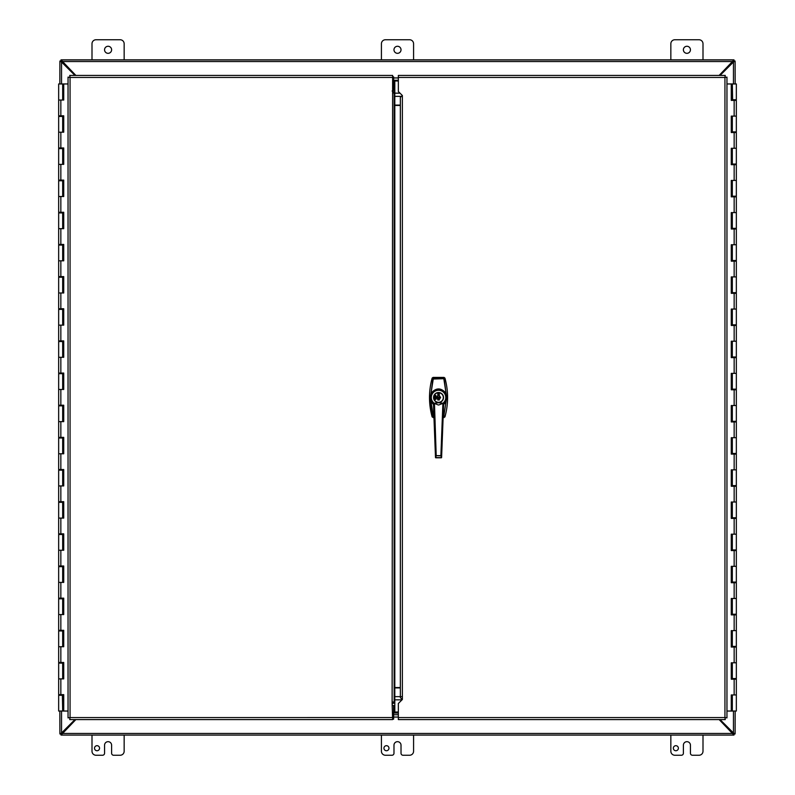 <?xml version="1.0" encoding="UTF-8"?>
<svg xmlns="http://www.w3.org/2000/svg" width="795" height="795" viewBox="0 0 795 795"><rect width="100%" height="100%" fill="white"/><g stroke="black" fill="none" stroke-linecap="round" stroke-linejoin="round"><path stroke-width="1.19" d="M61.036 733.964L59.893 733.964L61.543 732.97L61.056 733.964M61.056 61.036L61.543 62.03L59.893 61.036L61.036 61.036M74.939 75.426L61.543 62.03L61.543 83.962M61.543 711.038L61.543 732.97L74.929 719.584M59.844 83.962L59.893 61.036M59.893 733.964L59.844 711.038M92.001 59.844L92.001 43.765A4.015 4.015 0 0 1 96.026 39.75L120.144 39.75A4.015 4.015 0 0 1 124.159 43.765L124.159 59.844M111.608 49.797A3.518 3.518 0 0 1 106.321 52.848A3.518 3.518 0 0 1 106.321 46.746A3.518 3.518 0 0 1 111.608 49.797M670.841 59.844L670.841 43.765A4.015 4.015 0 0 1 674.856 39.75L698.974 39.75A4.015 4.015 0 0 1 702.999 43.765L702.999 59.844M690.438 49.797A3.518 3.518 0 0 1 685.151 52.848A3.518 3.518 0 0 1 685.151 46.746A3.518 3.518 0 0 1 690.438 49.797M99.554 748.204A2.514 2.514 0 0 1 95.778 750.391A2.514 2.514 0 0 1 95.778 746.028A2.514 2.514 0 0 1 99.554 748.204M124.159 735.156L124.159 751.235A4.015 4.015 0 0 1 120.144 755.25L113.615 755.25A2.007 2.007 0 0 1 111.608 753.243L111.608 745.203A3.518 3.518 0 0 0 108.08 741.675A3.518 3.518 0 0 0 104.562 745.203L104.562 753.243A2.007 2.007 0 0 1 102.555 755.25L96.026 755.25A4.015 4.015 0 0 1 92.001 751.235L92.001 735.156M388.974 748.204A2.514 2.514 0 0 1 385.197 750.391A2.514 2.514 0 0 1 385.197 746.028A2.514 2.514 0 0 1 388.974 748.204M413.579 735.156L413.579 751.235A4.015 4.015 0 0 1 409.554 755.25L403.035 755.25A2.007 2.007 0 0 1 401.018 753.243L401.018 745.203A3.518 3.518 0 0 0 397.5 741.675A3.518 3.518 0 0 0 393.982 745.203L393.982 753.243A2.007 2.007 0 0 1 391.965 755.25L385.446 755.25A4.015 4.015 0 0 1 381.421 751.235L381.421 735.156M381.421 59.844L381.421 43.765A4.015 4.015 0 0 1 385.446 39.75L409.554 39.75A4.015 4.015 0 0 1 413.579 43.765L413.579 59.844M401.018 49.797A3.518 3.518 0 0 1 395.741 52.848A3.518 3.518 0 0 1 395.741 46.746A3.518 3.518 0 0 1 401.018 49.797M678.383 748.204A2.514 2.514 0 0 1 674.607 750.391A2.514 2.514 0 0 1 674.607 746.028A2.514 2.514 0 0 1 678.383 748.204M702.999 735.156L702.999 751.235A4.015 4.015 0 0 1 698.974 755.25L692.445 755.25A2.007 2.007 0 0 1 690.438 753.243L690.438 745.203A3.518 3.518 0 0 0 686.92 741.675A3.518 3.518 0 0 0 683.392 745.203L683.392 753.243A2.007 2.007 0 0 1 681.385 755.25L674.856 755.25A4.015 4.015 0 0 1 670.841 751.235L670.841 735.156M733.964 61.036L735.107 61.036L733.457 62.03L733.944 61.036M733.944 733.964L733.457 732.97L735.107 733.964L733.964 733.964M720.071 719.584L733.457 732.97L733.457 711.038M733.457 83.962L733.457 62.03L720.061 75.426M735.156 711.038L735.107 733.964M735.107 61.036L735.156 83.962M75.853 719.584L61.036 735.077L61.036 733.934L61.98 733.457L733.02 733.457L733.964 733.934L733.964 735.077L719.147 719.584M719.127 75.426L733.964 59.923L733.964 61.066L733.02 61.543L61.98 61.543L61.036 61.066L61.036 59.923L75.873 75.426M61.036 59.923L733.964 59.923M394.807 81.955L393.634 81.955L394.807 81.955M393.634 77.94L398.345 77.94M393.634 713.045L398.345 713.045M398.345 717.06L393.634 717.06M733.964 735.077L61.036 735.077M733.964 59.844L61.036 59.844M392.631 705.513L393.634 705.513L393.634 719.167L392.631 719.167M392.631 76.857L393.634 76.857L393.634 90.501L392.631 90.501M394.141 702.681L392.134 704.002L392.631 719.584L69.731 719.584L70.059 717.577L393.634 717.567M393.634 78.447L392.631 78.447M437.816 397.639L439.267 397.639M439.267 394.737A2.862 2.862 0 0 0 437.816 394.737M437.816 398.822L439.267 398.822M439.267 395.363L437.816 395.363M437.777 399.448L437.777 399.974L439.307 399.974L439.267 395.542L440.629 397.51L439.307 399.448A2.087 2.087 0 0 1 439.267 399.468L439.267 397.51L437.816 397.5L437.816 399.875L439.267 399.875L439.267 398.871L437.816 398.871L437.816 399.468L437.777 397.51L437.777 399.448L436.455 397.51L437.777 395.562L437.816 397.51L437.777 395.562A2.087 2.087 0 0 0 437.777 395.562L437.777 397.51M433.464 404.466L431.029 401.733L430.502 397.51L432.858 379.046A3289.481 617.804 -178.1 0 1 432.142 378.102L432.142 378.102A72.683 72.683 0 0 0 432.142 416.908L432.629 416.779M443.123 417.594L444.942 416.908A72.683 72.683 0 0 0 444.942 378.102L444.047 377.416L433.046 377.416L432.142 378.102C428.624 391.041 428.624 403.979 432.132 416.918L432.142 416.908A3289.481 617.804 -1.9 0 1 432.858 415.964L431.158 407.159L430.532 398.146L431.576 401.425L433.434 403.661M433.971 417.604L432.132 416.918L433.971 417.594M444.047 417.594L444.047 417.594A3335.721 636.487 -0 0 0 443.332 416.659L444.226 415.964A3289.481 617.804 1.9 0 1 444.942 416.908L444.942 416.908C448.469 403.979 448.469 391.041 444.952 378.102L444.465 378.231M443.332 378.708L432.858 379.046L433.762 378.35L443.332 378.35A3335.681 636.477 0 0 0 444.047 377.416L444.952 378.102A3289.481 617.804 178.1 0 1 444.226 379.046L443.332 378.708L444.226 379.046L446.581 397.51L443.868 415.884L443.153 416.659M433.762 378.708L433.762 378.35A3335.681 636.477 -0 0 1 433.046 377.416L432.132 378.102M443.65 403.661L445.508 401.425L446.552 398.146L443.868 415.884M439.267 395.542L439.267 393.614L437.816 393.614L437.816 395.542L437.777 393.515L439.307 393.515L439.307 395.562A2.087 2.087 0 0 0 439.267 395.542L439.307 397.51L439.307 395.562M437.816 394.628L439.267 394.628M439.307 399.448L439.307 397.51M446.542 398.106L445.508 393.585C443.819 390.931 441.503 389.57 438.542 389.51C435.59 389.57 433.275 390.931 431.576 393.585L430.542 396.904L431.029 393.286C436.048 387.503 441.056 387.503 446.065 393.286L443.868 379.126M433.225 379.126L431.029 393.286L431.576 393.585M431.576 401.425L431.029 401.733L433.225 415.884M445.508 401.425L445.766 402.22L443.62 404.466M445.508 393.585L446.065 393.286L446.542 396.904M434.736 397.907L435.948 397.907L435.372 398.037L435.948 398.653L434.736 398.653L434.736 397.907M434.905 396.437L435.958 396.347L434.905 396.437M434.726 399.388L435.958 399.388L434.726 399.388M434.756 396.944L435.948 397.421L434.756 397.56L434.756 396.944M435.948 395.413L434.736 395.294L435.948 395.413M438.542 402.409A4.909 4.909 0 0 1 435.153 393.962A4.909 4.909 0 0 1 443.093 395.681A4.909 4.909 0 0 1 438.542 402.409M440.41 392.869L440.41 392.969A4.909 4.909 0 0 1 440.41 402.041L440.41 402.141A4.999 4.999 0 0 0 440.41 392.869A4.999 4.999 0 0 0 435.094 401.117A4.999 4.999 0 0 0 443.54 397.51A4.999 4.999 0 0 0 438.92 392.521A4.999 4.999 0 0 0 433.603 396.765A4.999 4.999 0 0 0 440.41 402.141M430.542 396.904L430.542 398.106M442.944 403.234L438.542 402.648L434.14 403.234A7.225 7.225 0 0 1 435.352 391.021A7.225 7.225 0 0 1 442.944 403.234L443.153 403.333A1926.603 133.004 92.9 0 0 443.699 403.323L443.699 403.323A7.781 7.781 0 0 0 441.732 390.415A7.781 7.781 0 0 0 433.384 403.323L433.384 403.323A1925.46 132.924 -93 0 0 433.941 403.333L438.542 402.757L442.944 403.234M443.262 403.84L443.699 403.323A7.781 7.781 0 0 0 441.732 390.415A7.781 7.781 0 0 0 433.384 403.323L433.822 403.84M441.215 457.433L443.699 403.323L443.024 403.87M434.07 403.87L433.384 403.323L435.869 457.433M442.954 403.333L438.77 404.983A5.327 3.965 180 0 1 438.542 404.983A5.158 3.707 0 0 1 438.323 404.983L434.13 403.333M443.153 403.333L443.103 403.423A1921.098 134.007 -87.9 0 0 443.66 403.413L441.593 457.622L440.877 455.654L442.894 403.393M443.083 403.443L443.123 403.343A7.423 7.423 0 0 0 443.998 392.472A7.423 7.423 0 0 0 433.086 392.472A7.423 7.423 0 0 0 433.971 403.343L433.991 403.423A1921.098 134.007 87.9 0 1 433.424 403.413L433.384 403.323M443.093 403.592L440.877 455.654L436.207 455.654L434.477 403.721M434.279 403.661L436.207 455.654L435.69 457.781L441.394 457.781L441.016 455.833L435.879 455.664L435.501 457.612L441.593 457.622M398.345 712.032L394.807 712.032L394.807 105.089L400.352 105.089M401.048 96.364L394.807 96.364L394.807 80.971L398.345 80.971M394.807 96.364L394.807 105.089M398.345 712.549L392.631 712.549M392.124 704.012L392.631 77.443L70.059 77.443L69.731 75.426L70.059 77.443L68.042 77.115L70.059 77.443L70.059 717.577L68.042 717.895L70.059 717.577L69.731 719.584M392.631 82.461L394.807 82.461M394.141 92.329L392.134 91.008M394.141 690.617L394.807 688.629M394.807 106.391L394.648 688.788M394.141 93.005L394.141 702.005M69.731 75.426L392.631 75.426L392.631 77.443M68.042 717.895L68.042 77.115M398.345 77.443L398.345 75.426L725.269 75.426L724.941 77.443L398.345 77.443L398.345 91.505L402.369 95.529L400.352 97.358L400.352 696.639M400.352 697.652L402.369 699.481L398.345 703.505L398.345 717.577L724.941 717.577L725.269 719.584L724.941 717.577L726.958 717.895L724.941 717.577L724.941 77.443L726.958 77.115L724.941 77.443L725.269 75.426M725.269 719.584L398.345 719.584L398.345 717.577M726.958 77.115L726.958 717.895M62.676 83.962L63.729 83.962L63.729 100.041L58.661 100.041L62.676 100.041L62.676 83.962L58.661 83.962L58.661 115.802L63.729 115.802L63.729 132.199L58.661 132.199L62.676 132.199L62.676 116.448L58.661 116.448L58.661 147.959L63.729 147.959L63.729 164.356L58.661 164.356L62.676 164.356L62.676 148.605L58.661 148.605L58.661 180.117L63.729 180.117L63.729 196.514L58.661 196.514L62.676 196.514L62.676 180.763L58.661 180.763L58.661 212.275L63.729 212.275L63.729 228.672L58.661 228.672L62.676 228.672L62.676 212.921L58.661 212.921L58.661 244.433L63.729 244.433L63.729 260.83L58.661 260.83L62.676 260.83L62.676 245.079L58.661 245.079L58.661 276.59L63.729 276.59L63.729 292.987L58.661 292.987L62.676 292.987L62.676 277.236L58.661 277.236L58.661 308.748L63.729 308.748L63.729 325.145L58.661 325.145L62.676 325.145L62.676 309.384L58.661 309.384L58.661 340.906L63.729 340.906L63.729 357.303L58.661 357.303L62.676 357.303L62.676 341.542L58.661 341.542L58.661 373.064L63.729 373.064L63.729 389.461L58.661 389.461L62.676 389.461L62.676 373.7L58.661 373.7L58.661 405.221L63.729 405.221L63.729 421.618L58.661 421.618L62.676 421.618L62.676 405.857L58.661 405.857L58.661 437.379L63.729 437.379L63.729 453.776L58.661 453.776L62.676 453.776L62.676 438.015L58.661 438.015L58.661 469.537L63.729 469.537L63.729 485.934L58.661 485.934L62.676 485.934L62.676 470.173L58.661 470.173L58.661 501.685L63.729 501.685L63.729 518.092L58.661 518.092L62.676 518.092L62.676 502.331L58.661 502.331L58.661 533.843L63.729 533.843L63.729 550.249L58.661 550.249L62.676 550.249L62.676 534.488L58.661 534.488L58.661 566L63.729 566L63.729 582.407L58.661 582.407L62.676 582.407L62.676 566.646L58.661 566.646L58.661 598.158L63.729 598.158L63.729 614.565L58.661 614.565L62.676 614.565L62.676 598.804L58.661 598.804L58.661 630.316L63.729 630.316L63.729 646.723L58.661 646.723L62.676 646.723L62.676 630.962L58.661 630.962L58.661 662.473L63.729 662.473L63.729 678.88L58.661 678.88L62.676 678.88L62.676 663.119L58.661 663.119L58.661 694.631L63.729 694.631L63.729 711.038L68.042 711.038M63.56 115.802L63.56 116.448L62.378 116.448M63.56 147.959L63.56 148.605L62.378 148.605M63.56 180.117L63.56 180.763L62.378 180.763M63.56 212.275L63.56 212.921L62.378 212.921M63.56 244.433L63.56 245.079L62.378 245.079M63.56 276.59L63.56 277.236L62.378 277.236M63.56 308.748L63.56 309.384L62.378 309.384M63.56 340.906L63.56 341.542L62.378 341.542M63.56 373.064L63.56 373.7L62.378 373.7M63.56 405.221L63.56 405.857L62.378 405.857M63.56 437.379L63.56 438.015L62.378 438.015M63.56 469.537L63.56 470.173L62.378 470.173M63.56 501.685L63.56 502.331L62.378 502.331M63.56 533.843L63.56 534.488L62.378 534.488M63.56 566L63.56 566.646L62.378 566.646M63.56 598.158L63.56 598.804L62.378 598.804M63.56 630.316L63.56 630.962L62.378 630.962M63.56 662.473L63.56 663.119L62.378 663.119M63.56 694.631L63.56 695.277L58.661 695.277L58.661 711.038L63.64 711.038L63.64 694.631M62.378 695.277L62.676 711.038M63.64 100.041L63.64 83.962M63.64 132.199L63.64 115.802M63.64 164.356L63.64 147.959M63.64 196.514L63.64 180.117M63.64 228.672L63.64 212.275M63.64 260.83L63.64 244.433M63.64 292.987L63.64 276.59M63.64 325.145L63.64 308.748M63.64 357.303L63.64 340.906M63.64 389.461L63.64 373.064M63.64 421.618L63.64 405.221M63.64 453.776L63.64 437.379M63.64 485.934L63.64 469.537M63.64 518.092L63.64 501.685M63.64 550.249L63.64 533.843M63.64 582.407L63.64 566M63.64 614.565L63.64 598.158M63.64 646.723L63.64 630.316M63.64 678.88L63.64 662.473M68.042 83.962L63.729 83.962M732.324 711.038L731.271 711.038L731.271 694.959L736.339 694.959L732.324 694.959L732.324 711.038L736.339 711.038L736.339 679.198L731.271 679.198L731.271 662.801L736.339 662.801L732.324 662.801L732.324 678.552L736.339 678.552L736.339 647.041L731.271 647.041L731.271 630.644L736.339 630.644L732.324 630.644L732.324 646.395L736.339 646.395L736.339 614.883L731.271 614.883L731.271 598.486L736.339 598.486L732.324 598.486L732.324 614.237L736.339 614.237L736.339 582.725L731.271 582.725L731.271 566.328L736.339 566.328L732.324 566.328L732.324 582.079L736.339 582.079L736.339 550.567L731.271 550.567L731.271 534.17L736.339 534.17L732.324 534.17L732.324 549.921L736.339 549.921L736.339 518.41L731.271 518.41L731.271 502.013L736.339 502.013L732.324 502.013L732.324 517.764L736.339 517.764L736.339 486.252L731.271 486.252L731.271 469.855L736.339 469.855L732.324 469.855L732.324 485.616L736.339 485.616L736.339 454.094L731.271 454.094L731.271 437.697L736.339 437.697L732.324 437.697L732.324 453.458L736.339 453.458L736.339 421.936L731.271 421.936L731.271 405.539L736.339 405.539L732.324 405.539L732.324 421.3L736.339 421.3L736.339 389.779L731.271 389.779L731.271 373.382L736.339 373.382L732.324 373.382L732.324 389.143L736.339 389.143L736.339 357.621L731.271 357.621L731.271 341.224L736.339 341.224L732.324 341.224L732.324 356.985L736.339 356.985L736.339 325.463L731.271 325.463L731.271 309.066L736.339 309.066L732.324 309.066L732.324 324.827L736.339 324.827L736.339 293.315L731.271 293.315L731.271 276.908L736.339 276.908L732.324 276.908L732.324 292.669L736.339 292.669L736.339 261.158L731.271 261.158L731.271 244.751L736.339 244.751L732.324 244.751L732.324 260.512L736.339 260.512L736.339 229L731.271 229L731.271 212.593L736.339 212.593L732.324 212.593L732.324 228.354L736.339 228.354L736.339 196.842L731.271 196.842L731.271 180.435L736.339 180.435L732.324 180.435L732.324 196.196L736.339 196.196L736.339 164.684L731.271 164.684L731.271 148.277L736.339 148.277L732.324 148.277L732.324 164.038L736.339 164.038L736.339 132.527L731.271 132.527L731.271 116.12L736.339 116.12L732.324 116.12L732.324 131.881L736.339 131.881L736.339 100.369L731.271 100.369L731.271 83.962L726.958 83.962M731.44 679.198L731.44 678.552L732.622 678.552M731.44 647.041L731.44 646.395L732.622 646.395M731.44 614.883L731.44 614.237L732.622 614.237M731.44 582.725L731.44 582.079L732.622 582.079M731.44 550.567L731.44 549.921L732.622 549.921M731.44 518.41L731.44 517.764L732.622 517.764M731.44 486.252L731.44 485.616L732.622 485.616M731.44 454.094L731.44 453.458L732.622 453.458M731.44 421.936L731.44 421.3L732.622 421.3M731.44 389.779L731.44 389.143L732.622 389.143M731.44 357.621L731.44 356.985L732.622 356.985M731.44 325.463L731.44 324.827L732.622 324.827M731.44 293.315L731.44 292.669L732.622 292.669M731.44 261.158L731.44 260.512L732.622 260.512M731.44 229L731.44 228.354L732.622 228.354M731.44 196.842L731.44 196.196L732.622 196.196M731.44 164.684L731.44 164.038L732.622 164.038M731.44 132.527L731.44 131.881L732.622 131.881M731.44 100.369L731.44 99.723L736.339 99.723L736.339 83.962L731.36 83.962L731.36 100.369M732.622 99.723L732.324 83.962M731.36 694.959L731.36 711.038M731.36 662.801L731.36 679.198M731.36 630.644L731.36 647.041M731.36 598.486L731.36 614.883M731.36 566.328L731.36 582.725M731.36 534.17L731.36 550.567M731.36 502.013L731.36 518.41M731.36 469.855L731.36 486.252M731.36 437.697L731.36 454.094M731.36 405.539L731.36 421.936M731.36 373.382L731.36 389.779M731.36 341.224L731.36 357.621M731.36 309.066L731.36 325.463M731.36 276.908L731.36 293.315M731.36 244.751L731.36 261.158M731.36 212.593L731.36 229M731.36 180.435L731.36 196.842M731.36 148.277L731.36 164.684M731.36 116.12L731.36 132.527M726.958 711.038L731.271 711.038M393.634 80.265L398.345 80.265M398.345 714.735L393.634 714.735M733.765 61.543L733.02 61.543M61.98 61.543L61.235 61.543M61.235 733.457L61.98 733.457M733.02 733.457L733.765 733.457M439.267 397.252L438.194 397.252M433.931 416.659L433.762 416.659A3335.681 636.477 180 0 0 433.046 417.594M433.762 397.51A4.78 4.78 0 0 1 438.542 392.73A4.78 4.78 0 0 1 443.322 397.51A4.78 4.78 0 0 1 438.542 402.29A4.78 4.78 0 0 1 433.762 397.51M402.022 699.829L394.807 699.829M394.807 696.639L402.369 696.639M394.807 93.164L400.004 93.164M400.352 687.913L394.807 687.913M400.352 105.437L394.807 105.437M394.807 687.556L400.352 687.556M394.807 703.197L393.942 703.197M392.631 702.005L394.807 702.005M393.942 91.813L394.807 91.813M394.807 93.005L392.631 93.005M68.092 77.155L70.059 77.443M69.771 719.535L70.059 717.577L68.092 717.855M402.369 95.529L402.369 699.481M726.908 717.855L724.941 717.577M725.229 75.475L724.941 77.443L726.908 77.155M60.847 100.041L60.847 115.802M60.847 132.199L60.847 147.959M60.847 164.356L60.847 180.117M60.847 196.514L60.847 212.275M60.847 228.672L60.847 244.433M60.847 260.83L60.847 276.59M60.847 292.987L60.847 308.748M60.847 325.145L60.847 340.906M60.847 357.303L60.847 373.064M60.847 389.461L60.847 405.221M60.847 421.618L60.847 437.379M60.847 453.776L60.847 469.537M60.847 485.934L60.847 501.685M60.847 518.092L60.847 533.843M60.847 550.249L60.847 566M60.847 582.407L60.847 598.158M60.847 614.565L60.847 630.316M60.847 646.723L60.847 662.473M60.847 678.88L60.847 694.631M734.153 694.959L734.153 679.198M734.153 662.801L734.153 647.041M734.153 630.644L734.153 614.883M734.153 598.486L734.153 582.725M734.153 566.328L734.153 550.567M734.153 534.17L734.153 518.41M734.153 502.013L734.153 486.252M734.153 469.855L734.153 454.094M734.153 437.697L734.153 421.936M734.153 405.539L734.153 389.779M734.153 373.382L734.153 357.621M734.153 341.224L734.153 325.463M734.153 309.066L734.153 293.315M734.153 276.908L734.153 261.158M734.153 244.751L734.153 229M734.153 212.593L734.153 196.842M734.153 180.435L734.153 164.684M734.153 148.277L734.153 132.527M734.153 116.12L734.153 100.369M443.123 417.604L444.952 416.918M444.047 377.406L433.046 377.406M435.501 457.622L433.424 403.413M59.705 115.802L59.705 116.448M59.705 147.959L59.705 148.605M59.705 180.117L59.705 180.763M59.705 212.275L59.705 212.921M59.705 244.433L59.705 245.079M59.705 276.59L59.705 277.236M59.705 308.748L59.705 309.384M59.705 340.906L59.705 341.542M59.705 373.064L59.705 373.7M59.705 405.221L59.705 405.857M59.705 437.379L59.705 438.015M59.705 469.537L59.705 470.173M59.705 501.685L59.705 502.331M59.705 533.843L59.705 534.488M59.705 566L59.705 566.646M59.705 598.158L59.705 598.804M59.705 630.316L59.705 630.962M59.705 662.473L59.705 663.119M59.705 694.631L59.705 695.277M61.632 115.802L61.632 116.448M61.632 147.959L61.632 148.605M61.632 180.117L61.632 180.763M61.632 212.275L61.632 212.921M61.632 244.433L61.632 245.079M61.632 276.59L61.632 277.236M61.632 308.748L61.632 309.384M61.632 340.906L61.632 341.542M61.632 373.064L61.632 373.7M61.632 405.221L61.632 405.857M61.632 437.379L61.632 438.015M61.632 469.537L61.632 470.173M61.632 501.685L61.632 502.331M61.632 533.843L61.632 534.488M61.632 566L61.632 566.646M61.632 598.158L61.632 598.804M61.632 630.316L61.632 630.962M61.632 662.473L61.632 663.119M61.632 694.631L61.632 695.277M735.295 679.198L735.295 678.552M735.295 647.041L735.295 646.395M735.295 614.883L735.295 614.237M735.295 582.725L735.295 582.079M735.295 550.567L735.295 549.921M735.295 518.41L735.295 517.764M735.295 486.252L735.295 485.616M735.295 454.094L735.295 453.458M735.295 421.936L735.295 421.3M735.295 389.779L735.295 389.143M735.295 357.621L735.295 356.985M735.295 325.463L735.295 324.827M735.295 293.315L735.295 292.669M735.295 261.158L735.295 260.512M735.295 229L735.295 228.354M735.295 196.842L735.295 196.196M735.295 164.684L735.295 164.038M735.295 132.527L735.295 131.881M735.295 100.369L735.295 99.723M733.368 679.198L733.368 678.552M733.368 647.041L733.368 646.395M733.368 614.883L733.368 614.237M733.368 582.725L733.368 582.079M733.368 550.567L733.368 549.921M733.368 518.41L733.368 517.764M733.368 486.252L733.368 485.616M733.368 454.094L733.368 453.458M733.368 421.936L733.368 421.3M733.368 389.779L733.368 389.143M733.368 357.621L733.368 356.985M733.368 325.463L733.368 324.827M733.368 293.315L733.368 292.669M733.368 261.158L733.368 260.512M733.368 229L733.368 228.354M733.368 196.842L733.368 196.196M733.368 164.684L733.368 164.038M733.368 132.527L733.368 131.881M733.368 100.369L733.368 99.723"/></g></svg>

